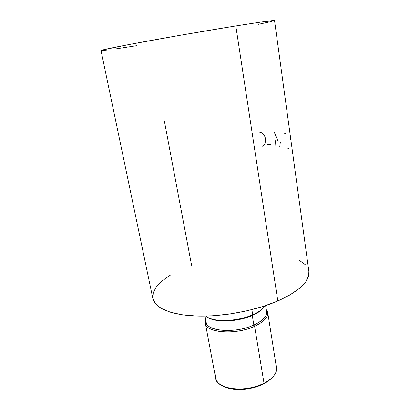 <?xml version="1.0" encoding="UTF-8"?>
<svg xmlns="http://www.w3.org/2000/svg" width="410" height="410" viewBox="0 0 410 410"><rect width="100%" height="100%" fill="white"/><g stroke="black" fill="none" stroke-linecap="round" stroke-linejoin="round"><path stroke-width="0.61" d="M265.967 310.011C268.232 315.049 264.194 320.056 253.846 325.043L254.61 326.293C266.295 320.533 270.164 314.936 266.228 309.504L267.745 312.615C268.222 317.376 263.84 321.937 254.61 326.293L264.014 383.253L263.415 383.965C266.92 382.187 269.713 380.198 271.799 377.994M205.374 323.393L205.764 319.949C199.501 331.552 232.747 336.63 254.61 326.293C235.765 335.18 205.871 332.981 205.374 323.393L215.655 378.24C216.495 389.444 245.846 392.98 264.014 383.253L262.133 384.144C253.354 387.911 244.191 389.495 234.653 388.89L235.371 389.351C230.63 388.957 226.668 387.952 223.486 386.338C232.537 391.278 251.386 390.233 263.415 383.965L264.014 383.253C272.922 378.481 277.068 373.31 276.463 367.734L267.745 312.615M256.255 313.512L256.839 312.768L252.714 314.793L252.268 315.469L256.255 313.512C259.351 311.784 261.667 309.97 263.21 308.084C261.001 310.77 257.352 313.23 252.268 315.469L253.846 325.043C262.8 320.83 267.048 316.423 266.592 311.82L265.613 305.624M208.126 317.596C210.212 318.862 213.005 319.785 216.5 320.379C228.267 321.932 240.188 320.292 252.268 315.469L252.714 314.793C241.951 319.549 226.135 321.707 215.701 319.877C211.232 319.113 207.906 317.842 205.728 316.069C212.447 322.337 237.159 321.84 252.714 314.793L251.863 309.652L252.714 314.793C258.874 312.061 262.959 309.079 264.957 305.839M274.536 20.587L261.662 21.966L235.806 25.938L277.816 300.981C299.602 290.972 309.955 281.152 308.889 271.533L274.536 20.582C274.254 20.09 261.344 21.879 235.806 25.938L180.61 35.204L128.761 44.582L102.587 49.974L101.014 50.553L107.712 50.01M191.572 265.224L164.41 121.273M290.531 137.509L291.648 145.611M290.567 138.078L290.68 139.169M115.266 48.969L136.709 45.679M257.962 24.39L271.733 21.474M235.806 25.938C209.228 30.196 172.015 36.598 144.264 41.692C115.83 46.95 101.413 49.907 101.014 50.553L152.838 298.49C154.698 307.823 170.852 315.152 196.595 316.033C222.297 316.909 255.102 310.811 277.816 300.981L235.806 25.938M170.37 275.12L162.339 280.747L156.512 286.616L153.232 292.55L152.802 298.316M152.833 298.475L155.441 303.682L161.263 308.387L170.212 312.159L182.06 314.772L196.359 316.023L212.467 315.792L229.574 314.05L246.774 310.872L263.138 306.429L277.816 300.981L290.116 294.836L299.52 288.332L305.742 281.798L308.699 275.52L308.868 271.415M305.312 264.675L299.5 260.447M205.041 316.084L206.194 322.255C206.676 331.521 235.596 333.617 253.846 325.043L252.268 315.469C236.637 322.578 211.75 322.701 206.143 316.059M264.014 383.253L254.61 326.293L253.846 325.043C233.936 334.422 203.006 330.798 206.179 320.338M260.386 145.084L261.59 145.012M258.833 132.02C262.379 132.225 264.624 134.588 265.572 139.108L265.003 144.048L264.076 145.35L262.113 146.37M266.69 137.945L269.913 137.986M267.689 144.715L270.907 144.797M280.368 142.009L279.743 146.908M275.499 140.707L275.868 146.508M274.316 132.394L278.241 141.706M288.814 148.353L287.507 148.897M284.627 133.778L285.801 133.686M291.474 144.387L291.438 144.089M290.752 139.067L290.746 139.702L290.593 139.18M234.653 388.89C220.098 386.968 213.923 381.869 216.126 373.597M235.371 389.351C244.478 389.93 253.226 388.419 261.616 384.821L263.415 383.965M215.701 319.877L216.5 320.379M290.757 139.087L291.443 144.125M262.133 384.144L261.616 384.821"/></g></svg>

